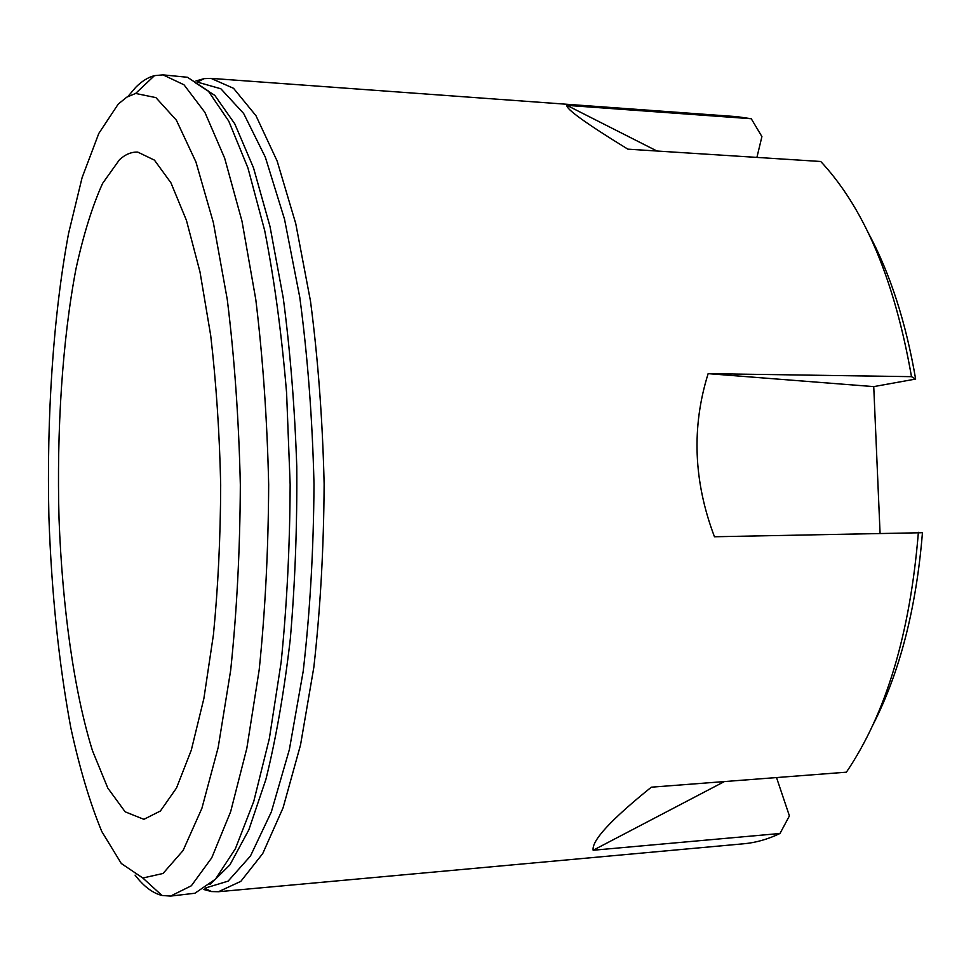 <?xml version="1.0" encoding="UTF-8"?>
<svg xmlns="http://www.w3.org/2000/svg" width="971" height="971" viewBox="0 0 971 971"><rect width="100%" height="100%" fill="white"/><g stroke="black" fill="none" stroke-linecap="round" stroke-linejoin="round"><path stroke-width="1.46" d="M656.991 151.027L566.918 105.366C565.777 108.873 586.071 123.475 627.836 149.158L820.726 161.489L823.578 164.572C865.659 211.387 894.959 282.076 911.49 376.663L915.641 379.054L873.742 386.616L708.138 373.653C691.437 427.131 693.537 481.495 714.462 536.757L922.45 532.715C916.284 608.416 899.765 672.502 872.905 724.961M868.402 233.101C890.14 273.494 905.882 322.141 915.641 379.054M203.376 889.4L211.484 891.56L218.463 891.718L240.82 881.352L262.74 853.545L283.071 807.823L300.525 744.963L313.839 667.259C320.345 609.23 323.78 548.154 324.132 484.044C322.603 419.945 318.051 358.942 310.477 301.034L295.742 223.585L277.148 161.065L255.98 115.719L233.55 88.312L211.01 78.372L737.086 116.666L751.263 118.741L761.919 136.595L756.907 157.411M751.263 118.741L566.918 105.366M880.066 533.152L873.742 386.616M911.49 376.663L708.138 373.653M724.378 781.57L593.147 850.244C591.557 840.716 610.953 819.694 651.323 787.19L846.396 772.188C886.11 713.479 910.106 633.517 918.384 532.314M593.147 850.244L779.992 833.482L789.411 815.895L776.521 777.565M135.078 875.126C143.647 886.341 152.617 893.126 161.987 895.468L170.556 896.087L194.916 893.247L215.477 879.156L235.431 848.63L253.747 801.476L269.343 738.579L281.141 662.198C286.882 605.649 289.88 546.357 290.147 484.347L286.591 392.854C281.626 333.539 274.32 279.442 264.682 230.54L247.933 167.947L228.755 121.132L208.255 90.983L187.439 77.267L163.031 74.876L154.474 75.641C148.005 77.34 141.754 81.236 135.722 87.341L127.941 96.481M119.542 159.632C125.417 154.328 131.498 151.828 137.773 152.107L154.438 160.13L170.932 182.815L186.432 220.344L199.99 271.892L210.695 335.456C216.205 382.841 219.531 432.69 220.684 484.99C220.49 537.291 218.074 587.188 213.438 634.67L203.898 698.428L191.287 750.207L176.491 788.027L160.397 811.003L143.89 819.33L125.15 811.817L107.781 788.039L92.463 750.668C73.942 691.073 62.387 607.251 59.037 518.975C56.573 430.371 62.314 340.857 75.932 269.04C83.397 234.873 92.269 206.325 102.574 183.422L119.542 159.632M118.256 104.067L98.799 133.44L82.098 177.644L68.565 233.453C53.187 315.854 46.584 416.693 48.902 516.96C51.548 593.038 58.843 663.266 70.786 727.643C79.537 767.988 89.854 802.568 101.724 831.407L121.302 863.498L142.81 878.015L163.007 873.487L183.07 850.547L201.883 808.358L218.172 747.512L230.673 670.281C236.815 611.864 240.031 550.035 240.335 484.808C238.83 419.593 234.484 357.838 227.275 299.529L213.353 222.553L195.948 162.011L176.37 120.173L155.894 97.61L135.612 93.459L126.788 97.161L118.256 104.067M211.01 78.372L204.031 78.651L195.972 80.957M779.992 833.482C767.903 839.26 755.826 842.694 743.75 843.775L218.463 891.718M170.556 896.087L191.336 885.783L211.727 857.842L230.625 811.768L246.828 748.325L259.184 669.82C265.217 611.147 268.372 549.392 268.664 484.541C267.183 419.715 262.898 358.02 255.786 299.481L241.997 221.206L224.629 158.079L204.893 112.357L183.992 84.793L163.031 74.876M210.076 884.435L229.921 864.858L248.843 829.829L265.872 779.482C276.007 738.7 284.151 691.838 290.317 638.882C295.075 583.377 297.223 525.894 296.762 466.432C294.747 407.298 290.244 351.15 283.253 297.976L269.987 226.425L253.48 167.74L234.764 123.815L214.834 95.413L194.625 82.304M205.536 887.98L228.112 881.134L250.457 856.021L271.334 811.95L289.37 749.551L303.219 671.155C310.016 612.118 313.609 549.78 313.997 484.128C312.395 418.501 307.661 356.236 299.784 297.344L284.515 219.203L265.326 157.156L243.648 113.473L220.854 88.774L198.145 82.329M205.039 888.331L211.484 891.56M197.635 82.001L204.031 78.651M142.81 878.015L161.987 895.468M135.612 93.459L154.474 75.641"/></g></svg>
